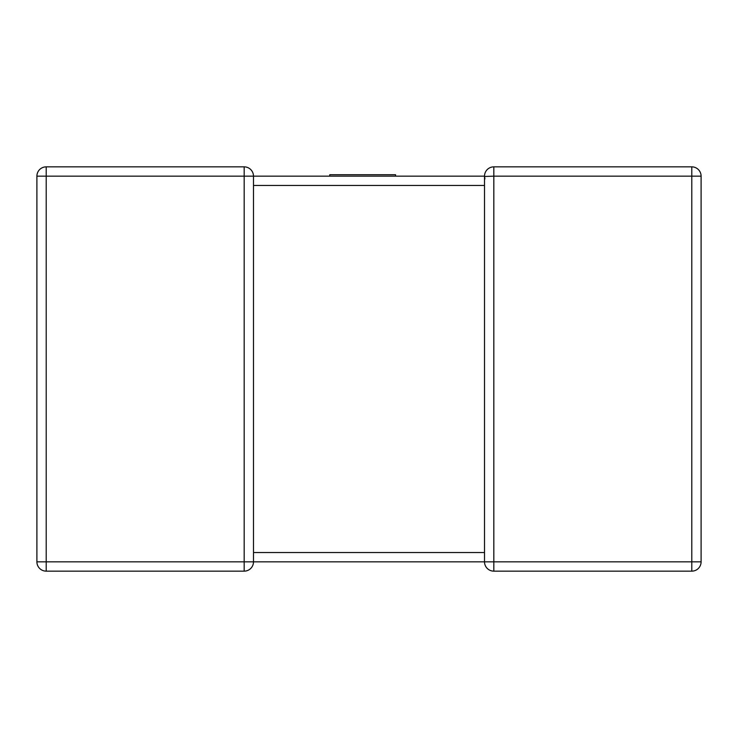 <?xml version="1.0" encoding="UTF-8"?>
<svg xmlns="http://www.w3.org/2000/svg" width="738" height="738" viewBox="0 0 738 738"><rect width="100%" height="100%" fill="white"/><g stroke="black" fill="none" stroke-linecap="round" stroke-linejoin="round"><path stroke-width="1.11" d="M701.1 561.839L691.792 561.839L691.792 176.161L493.823 176.161L493.823 561.839L691.792 561.839L691.792 571.147A9.308 9.308 0 0 0 701.1 561.839L701.1 176.161L701.1 561.839A9.308 9.308 0 0 1 691.792 571.147L493.823 571.147A9.308 9.308 0 0 1 484.515 561.839L253.485 561.839A9.308 9.308 0 0 1 244.177 571.147L46.208 571.147A9.308 9.308 0 0 1 36.9 561.839L36.9 176.161A9.308 9.308 0 0 1 46.208 166.853L244.177 166.853A9.308 9.308 0 0 1 253.485 176.161L484.515 176.161L253.485 176.161A9.308 9.308 0 0 0 244.177 166.853L244.177 176.161L46.208 176.161L46.208 561.839L244.177 561.839L244.177 176.161L253.485 176.161A9.308 9.308 0 0 0 244.177 166.853A9.308 9.308 0 0 1 253.485 176.161L253.485 552.531L484.515 552.531L484.515 185.469L253.485 185.469L253.485 184.887M484.515 176.474L493.823 176.161L493.823 166.853L691.792 166.853A9.308 9.308 0 0 1 701.1 176.161A9.308 9.308 0 0 0 691.792 166.853L691.792 176.161L701.1 176.161M484.515 184.887L484.515 176.161A9.308 9.308 0 0 1 493.823 166.853A9.308 9.308 0 0 0 484.515 176.161L484.921 178.891M484.515 553.113L484.515 561.839A9.308 9.308 0 0 0 493.823 571.147L493.823 561.839L484.515 561.839M36.9 561.839A9.308 9.308 0 0 0 46.208 571.147A9.308 9.308 0 0 1 36.9 561.839A9.308 9.308 0 0 0 46.208 571.147L46.208 561.839L36.9 561.839M244.177 571.147A9.308 9.308 0 0 0 253.485 561.839A9.308 9.308 0 0 1 244.177 571.147A9.308 9.308 0 0 0 253.485 561.839L244.177 561.839L244.177 571.147M329.766 176.161L329.766 174.721L395.568 174.721L395.568 176.161M46.208 166.853A9.308 9.308 0 0 0 36.9 176.161L46.208 176.161L46.208 166.853M484.515 554.035L484.515 552.531M253.485 183.965L253.485 185.469M253.485 561.839L253.485 553.113"/></g></svg>
